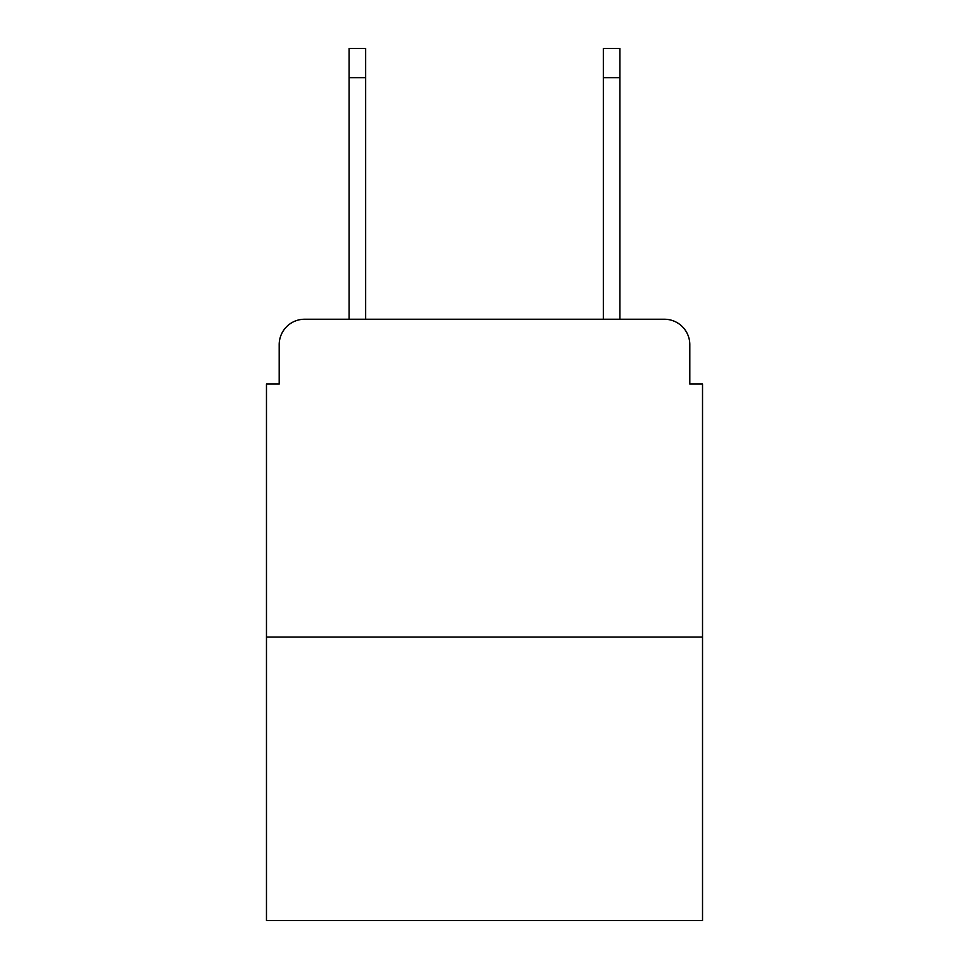 <?xml version="1.0" encoding="UTF-8"?>
<svg xmlns="http://www.w3.org/2000/svg" width="969" height="969" viewBox="0 0 969 969"><rect width="100%" height="100%" fill="white"/><g stroke="black" fill="none" stroke-linecap="round" stroke-linejoin="round"><path stroke-width="1.45" d="M279.193 344.661L279.193 384.063L279.193 344.661A25.424 25.424 0 0 1 304.617 319.237L349.106 319.237L349.106 48.45L365.64 48.45L365.64 319.237L603.36 319.237L603.36 48.45L619.894 48.45L619.894 319.237L664.383 319.237L304.617 319.237M702.525 637.057L266.475 637.057L266.475 920.55L702.525 920.55L702.525 384.063L689.807 384.063L689.807 344.661A25.424 25.424 0 0 0 664.383 319.237M266.475 637.057L266.475 384.063L279.193 384.063M689.807 384.063L689.807 344.661M349.106 77.69L365.64 77.69M619.894 77.69L603.36 77.69"/></g></svg>
